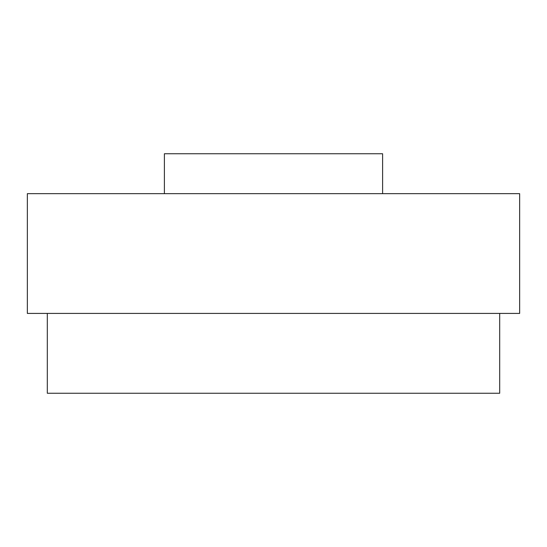 <?xml version="1.0" encoding="UTF-8"?>
<svg xmlns="http://www.w3.org/2000/svg" width="547" height="547" viewBox="0 0 547 547"><rect width="100%" height="100%" fill="white"/><g stroke="black" fill="none" stroke-linecap="round" stroke-linejoin="round"><path stroke-width="0.82" d="M164.394 193.665L164.394 153.748L382.606 153.748L382.606 193.665M499.691 313.417L499.691 393.252L47.309 393.252L47.309 313.417M27.35 313.417L519.65 313.417L519.65 193.665L27.35 193.665L27.35 313.417"/></g></svg>

